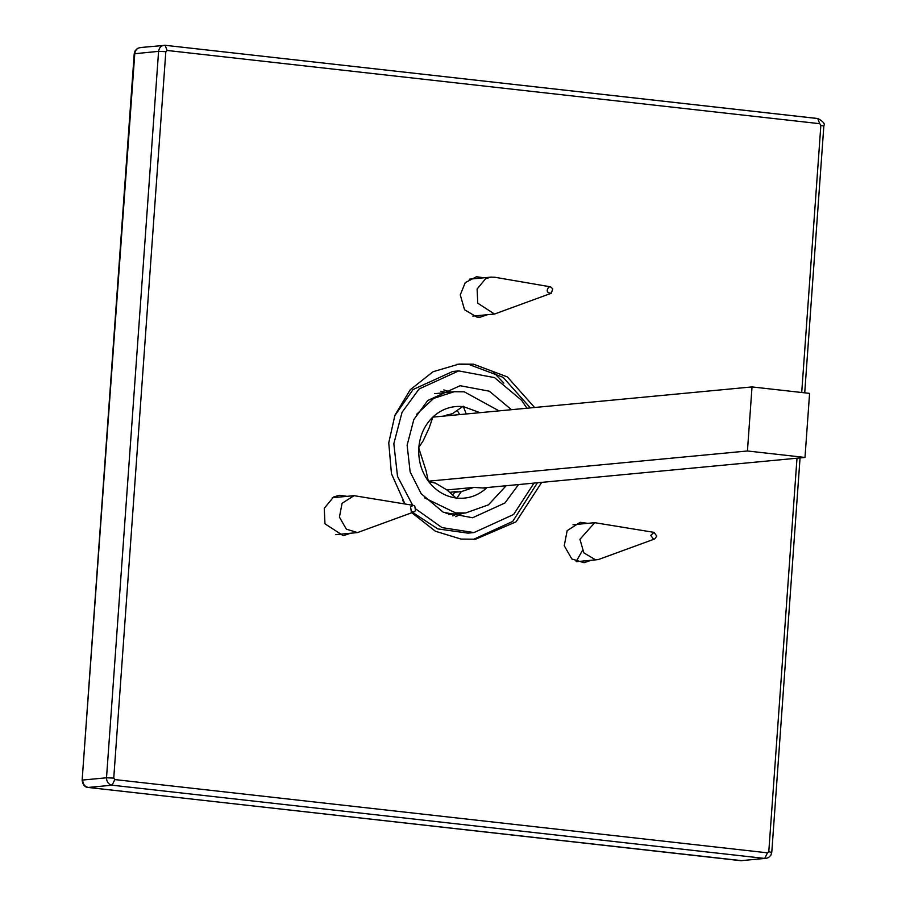 <?xml version="1.0" encoding="UTF-8"?>
<svg xmlns="http://www.w3.org/2000/svg" width="906" height="906" viewBox="0 0 906 906"><rect width="100%" height="100%" fill="white"/><g stroke="black" fill="none" stroke-linecap="round" stroke-linejoin="round"><path stroke-width="1.36" d="M503.861 383.125L492.626 371.301M526.918 408.232L521.641 400.327L494.517 377.609L458.696 370.905L452.683 371.471L413.068 389.546L394.676 415.865M402.672 500.418L405.22 503.951M412.638 512.445L437.825 528.911L467.983 533.136L473.997 532.569L513.611 514.495L534.008 483.102M576.148 561.516L582.388 550.588M458.696 370.905L419.082 388.98L402.049 412.309L393.827 443.714L397.53 476.443L412.672 505.242M416.035 509.149L441.981 527.598L473.997 532.569M511.46 409.693L489.319 391.188L460.101 385.718L427.745 400.486L413.838 419.535L407.122 445.186L410.146 471.913L421.188 493.725L443.34 512.275L472.592 517.756L504.948 502.989L518.549 484.563M450.928 392.026L443.815 389.92M455.809 516.68L462.4 513.283M404.937 503.906L391.449 473.691L388.753 442.83L394.925 415.208L410.214 389.761L433.034 371.732L459.014 364.076L473.578 364.201L507.371 376.919L534.608 407.507M541.697 482.377L516.058 521.822L475.593 539.217L461.041 539.081L435.424 531.256L411.822 512.751M487.507 314.699L480.305 317.157L476.952 317.123L464.552 309.773L460.271 294.903L465.22 282.661L476.488 276.738L484.019 277.791M591.244 560.27L584.042 562.717L571.811 558.968L564.245 545.763L567.156 530.656L580.214 522.298L587.745 523.351M350.509 533.249L343.306 535.695L324.971 523.815L324.257 508.3L333.589 496.998L339.49 495.276L347.009 496.329M473.464 539.387L512.705 521.426L537.428 482.773M530.338 407.904L503.113 377.326L469.308 364.608L456.884 364.314M650.735 535.389L653.996 532.366L656.771 536.069L654.778 538.934L653.509 539.093L650.735 535.389M654.778 538.934L598.243 559.602L595.174 559.58L583.849 552.864L579.942 539.285L594.744 522.683L654.155 532.388M414.744 505.967L415.514 510.678L414.042 511.913L411.301 511.448L410.531 506.737L413.419 505.367L414.744 505.967M414.042 511.913L357.508 532.581L346.341 529.161L339.433 517.1L342.083 503.306L354.02 495.673L413.419 505.367M551.324 293.25L494.506 314.042L477.768 303.193L477.111 289.014L485.627 278.697L491.018 277.123L494.959 277.281L550.418 286.817L552.762 288.776L551.324 293.25C546.93 292.978 546.058 290.928 548.719 287.077L550.418 286.817M440.939 391.267L446.25 392.468M457.734 513.725L452.74 515.899M437.088 393.442L454.178 391.72L433.668 398.402L416.681 414.235M434.789 393.555L436.715 393.487M447.972 415.707L447.066 414.767M457.19 410.384L459.704 414.597M449.648 492.366L457.077 491.448L454.857 492.241L452.57 494.903M453.057 514.053L448.663 514.563M446.148 513.555L454.982 513.985L465.65 512.966L488.436 504.857L506.137 485.741M454.857 492.241L461.301 491.63L456.601 498.481L447.032 490.021L435.344 483.091L428.776 481.732C436.126 491.086 445.299 496.522 456.273 498.04M443.351 416.137L452.513 413.634L463.215 406.216L466.25 413.974M418.855 447.338L423.159 440.837L429.138 427.949L432.898 416.998C424.676 425.005 419.988 435.118 418.855 447.338L418.799 448.13C418.176 460.407 421.347 471.403 428.312 481.12L426.069 470.735L418.799 448.13M456.998 498.119C468.017 499.07 477.813 495.763 486.375 488.198L473.793 487.405L461.301 491.63M479.987 412.672L463.544 406.647M462.83 406.567C451.811 405.628 442.015 408.934 433.453 416.488L435.333 416.907M473.793 487.405L446.851 489.965M428.776 481.732L428.312 481.12M499.047 410.871L464.257 391.811L454.178 391.72M424.597 497.892L455.571 512.887L465.65 512.966M804.992 457.451L809.59 393.385L752.025 386.919L747.439 450.984L804.992 457.451L482.558 487.972M747.439 450.984L428.3 481.199M752.025 386.919L432.853 417.134M819.749 123.703L817.733 118.55L165.322 45.311L140.181 47.554L137.497 48.414L135.141 50.77L134.213 53.771L158.584 51.359L165.821 51.676L167.123 50.464L819.749 123.703L820.87 125.187L801.708 392.502M804.721 392.83L823.86 125.798C825.185 123.85 823.214 121.427 817.948 118.55L817.733 118.55M163.986 45.3L165.107 45.311L167.123 50.464M165.107 45.311C161.427 45.334 159.252 47.35 158.584 51.359L106.512 777.79L113.748 778.107L165.821 51.676M87.735 787.359L88.267 787.45C84.654 786.612 82.797 784.143 82.706 780.043L106.512 777.79C106.602 781.889 108.46 784.358 112.072 785.196L114.858 779.579L113.748 778.107M740.462 860.643L88.267 787.45L112.072 785.196L764.698 858.435L767.495 852.829L114.858 779.579M771.221 852.387L768.798 851.617L767.495 852.829M764.698 858.435L740.893 860.689L764.698 858.435M823.294 125.957L820.87 125.187M796.997 458.21L768.798 851.617M742.014 860.7L88.052 787.45C84.768 787.235 82.797 784.822 82.14 780.202L134.779 53.613C135.447 49.603 137.621 47.588 141.302 47.565M817.948 118.55L165.322 45.311M800.055 457.915L771.787 852.229L770.859 855.23L768.503 857.586L765.819 858.446M82.14 780.202L134.213 53.771M573.011 524.744L594.744 522.683M576.51 561.663L598.243 559.602M335.775 534.642L357.508 532.581M332.287 497.734L354.02 495.673M472.773 316.092L494.506 314.042M469.285 279.184L491.018 277.123"/></g></svg>
